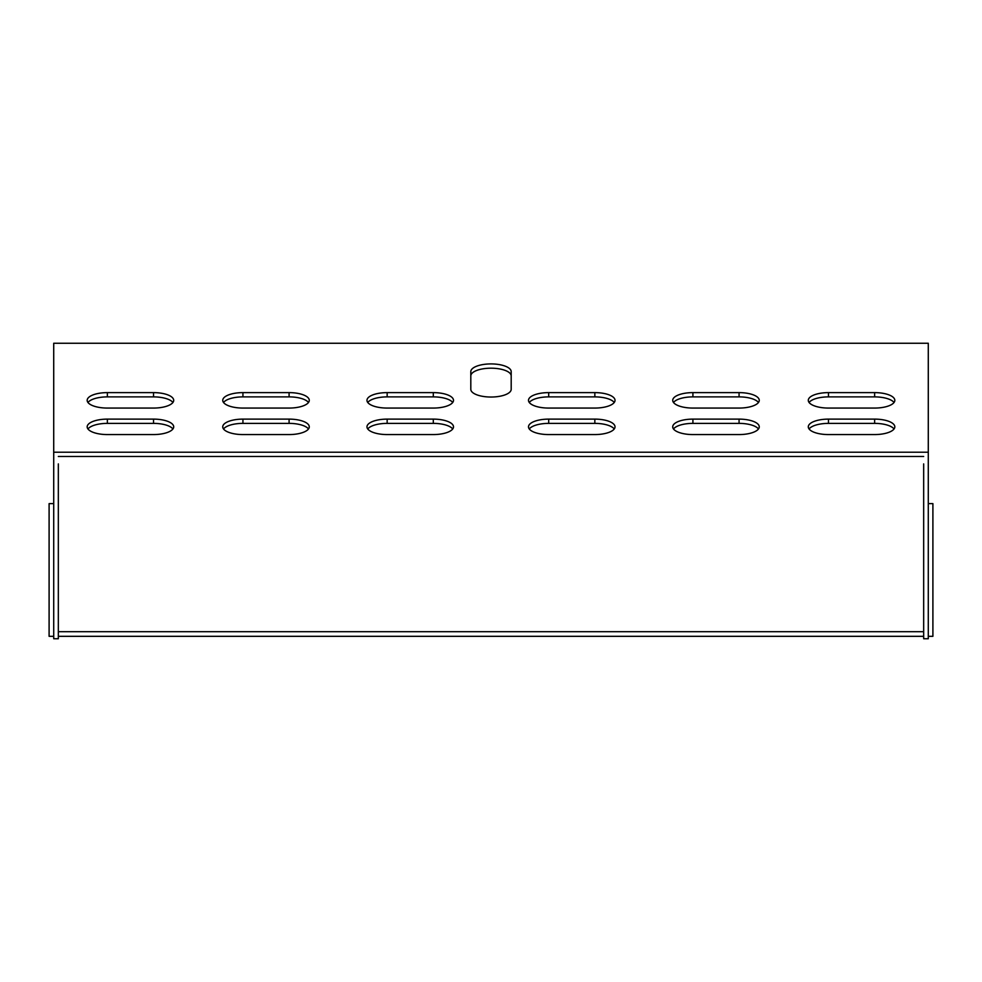 <?xml version="1.0" encoding="UTF-8"?>
<svg xmlns="http://www.w3.org/2000/svg" width="982" height="982" viewBox="0 0 982 982"><rect width="100%" height="100%" fill="white"/><g stroke="black" fill="none" stroke-linecap="round" stroke-linejoin="round"><path stroke-width="1.47" d="M928.285 452.223L53.715 452.223L53.715 343.258L928.285 343.258L928.285 638.742L923.669 638.742L923.669 463.909M53.715 452.223L53.715 638.742L58.331 638.742L58.331 463.909M594.846 408.07A20.192 7.721 0 0 0 615.027 400.349A20.192 7.721 0 0 0 594.846 392.616L548.692 392.616A20.192 7.721 0 0 0 528.5 400.349A20.192 7.721 0 0 0 548.692 408.07L594.846 408.07M594.846 434.572A20.192 7.721 0 0 0 615.027 426.839A20.192 7.721 0 0 0 594.846 419.118L548.692 419.118A20.192 7.721 0 0 0 528.5 426.839A20.192 7.721 0 0 0 548.692 434.572L594.846 434.572M289.089 434.572A20.192 7.721 0 0 0 309.281 426.839A20.192 7.721 0 0 0 289.089 419.118L242.935 419.118A20.192 7.721 0 0 0 222.742 426.839A20.192 7.721 0 0 0 242.935 434.572L289.089 434.572M692.911 419.118A20.192 7.721 0 0 0 672.719 426.839A20.192 7.721 0 0 0 692.911 434.572L739.065 434.572A20.192 7.721 0 0 0 759.258 426.839A20.192 7.721 0 0 0 739.065 419.118L692.911 419.118L692.911 423.377A20.192 7.721 0 0 0 673.505 428.974M874.631 419.118L828.477 419.118A20.192 7.721 180 0 0 808.296 426.839A20.192 7.721 180 0 0 828.477 434.572L874.631 434.572A20.192 7.721 180 0 0 894.823 426.839A20.192 7.721 180 0 0 874.631 419.118L874.631 423.377A20.192 7.721 180 0 1 894.037 428.974M874.631 392.616L828.477 392.616A20.192 7.721 180 0 0 808.296 400.349A20.192 7.721 180 0 0 828.477 408.07L874.631 408.07A20.192 7.721 180 0 0 894.823 400.349A20.192 7.721 180 0 0 874.631 392.616L874.631 396.888A20.192 7.721 180 0 1 894.037 402.485M153.523 434.572A20.192 7.721 0 0 0 173.704 426.839A20.192 7.721 0 0 0 153.523 419.118L107.369 419.118A20.192 7.721 0 0 0 87.177 426.839A20.192 7.721 0 0 0 107.369 434.572L153.523 434.572M153.523 408.07A20.192 7.721 0 0 0 173.704 400.349A20.192 7.721 0 0 0 153.523 392.616L107.369 392.616A20.192 7.721 0 0 0 87.177 400.349A20.192 7.721 0 0 0 107.369 408.07L153.523 408.07M511.192 389.314L511.192 371.65A20.192 7.721 0 0 0 491 363.917A20.192 7.721 0 0 0 470.808 371.65L470.808 389.314A20.192 7.721 0 0 0 491 397.035A20.192 7.721 0 0 0 511.192 389.314A20.192 7.721 180 0 1 491 397.035A20.192 7.721 180 0 1 470.808 389.314M289.089 408.07A20.192 7.721 0 0 0 309.281 400.349A20.192 7.721 0 0 0 289.089 392.616L242.935 392.616A20.192 7.721 0 0 0 222.742 400.349A20.192 7.721 0 0 0 242.935 408.07L289.089 408.07M692.911 392.616A20.192 7.721 0 0 0 672.719 400.349A20.192 7.721 0 0 0 692.911 408.07L739.065 408.07A20.192 7.721 0 0 0 759.258 400.349A20.192 7.721 0 0 0 739.065 392.616L692.911 392.616L692.911 396.888A20.192 7.721 0 0 0 673.505 402.485M433.308 408.07A20.192 7.721 0 0 0 453.5 400.349A20.192 7.721 0 0 0 433.308 392.616L387.154 392.616A20.192 7.721 0 0 0 366.973 400.349A20.192 7.721 0 0 0 387.154 408.07L433.308 408.07M433.308 434.572A20.192 7.721 0 0 0 453.5 426.839A20.192 7.721 0 0 0 433.308 419.118L387.154 419.118A20.192 7.721 0 0 0 366.973 426.839A20.192 7.721 0 0 0 387.154 434.572L433.308 434.572M614.253 402.485A20.192 7.721 0 0 0 594.846 396.888L548.692 396.888A20.192 7.721 0 0 0 529.286 402.485M614.253 428.974A20.192 7.721 0 0 0 594.846 423.377L548.692 423.377A20.192 7.721 0 0 0 529.286 428.974M308.495 428.974A20.192 7.721 0 0 0 289.089 423.377L242.935 423.377A20.192 7.721 0 0 0 223.528 428.974M758.472 428.974A20.192 7.721 0 0 0 739.065 423.377L692.911 423.377M809.07 428.974A20.192 7.721 180 0 1 828.477 423.377L874.631 423.377M809.07 402.485A20.192 7.721 180 0 1 828.477 396.888L874.631 396.888M172.93 428.974A20.192 7.721 0 0 0 153.523 423.377L107.369 423.377A20.192 7.721 0 0 0 87.963 428.974M172.93 402.485A20.192 7.721 0 0 0 153.523 396.888L107.369 396.888A20.192 7.721 0 0 0 87.963 402.485M923.669 456.495L58.331 456.495L923.669 456.495M511.192 375.91A20.192 7.721 0 0 0 491 368.189A20.192 7.721 0 0 0 470.808 375.91M308.495 402.485A20.192 7.721 0 0 0 289.089 396.888L242.935 396.888A20.192 7.721 0 0 0 223.528 402.485M758.472 402.485A20.192 7.721 0 0 0 739.065 396.888L692.911 396.888M452.714 402.485A20.192 7.721 0 0 0 433.308 396.888L387.154 396.888A20.192 7.721 0 0 0 367.747 402.485M452.714 428.974A20.192 7.721 0 0 0 433.308 423.377L387.154 423.377A20.192 7.721 0 0 0 367.747 428.974M928.285 503.631L932.9 503.631L932.9 636.324L928.285 636.324M923.669 636.324L58.331 636.324M53.715 636.324L49.1 636.324L49.1 503.631L53.715 503.631M923.669 631.708L58.331 631.708M153.523 392.616L153.523 396.888M107.369 392.616L107.369 396.888M153.523 419.118L153.523 423.377M107.369 419.118L107.369 423.377M828.477 392.616L828.477 396.888M828.477 419.118L828.477 423.377M739.065 419.118L739.065 423.377M289.089 392.616L289.089 396.888M242.935 392.616L242.935 396.888M289.089 419.118L289.089 423.377M242.935 419.118L242.935 423.377M739.065 392.616L739.065 396.888M594.846 419.118L594.846 423.377M548.692 419.118L548.692 423.377M433.308 392.616L433.308 396.888M387.154 392.616L387.154 396.888M594.846 392.616L594.846 396.888M548.692 392.616L548.692 396.888M433.308 419.118L433.308 423.377M387.154 419.118L387.154 423.377"/></g></svg>
